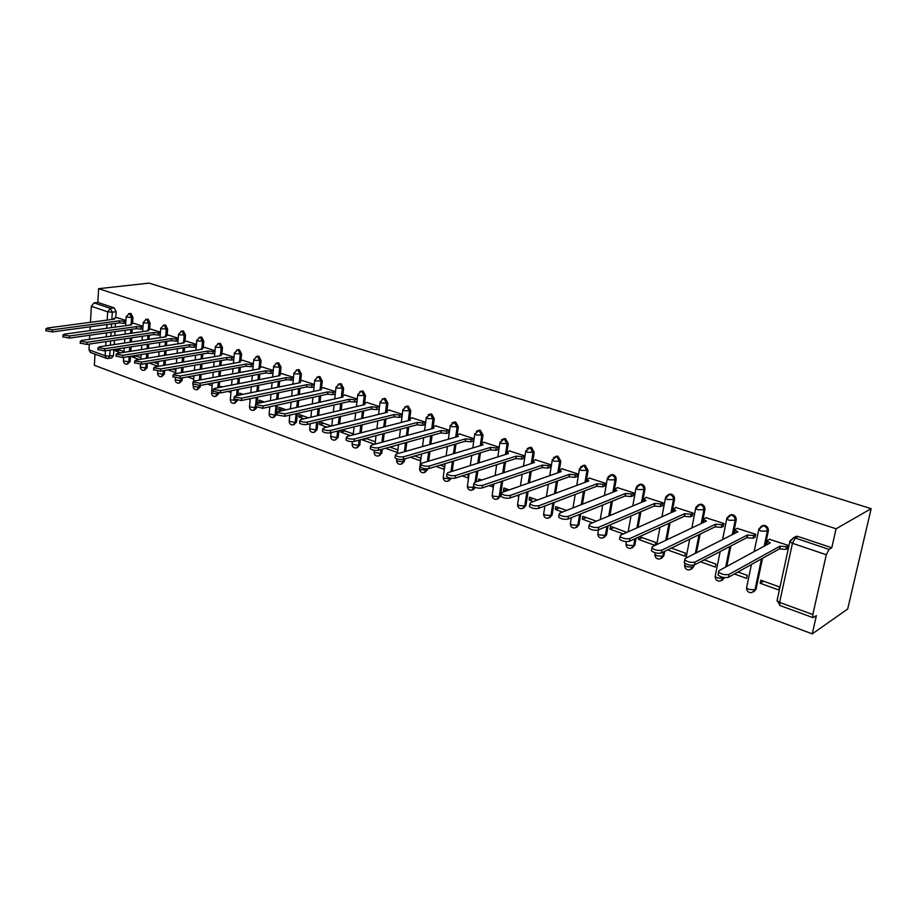 <?xml version="1.0" encoding="UTF-8"?>
<svg xmlns="http://www.w3.org/2000/svg" width="917" height="917" viewBox="0 0 917 917"><rect width="100%" height="100%" fill="white"/><g stroke="black" fill="none" stroke-linecap="round" stroke-linejoin="round"><path stroke-width="1.38" d="M132.552 323.598L132.942 317.374L130.959 313.488L130.042 313.476M149.677 329.444L150.101 323.151L148.095 319.219L147.133 319.208M167.169 335.404L167.616 329.031L165.576 325.065L164.567 325.054M185.028 341.502L185.509 335.049L183.434 331.037L182.38 331.026M203.276 347.738L203.792 341.193L201.683 337.135L200.571 337.135M221.914 354.1L222.464 347.474L220.321 343.359L219.152 343.371M240.965 360.599L241.549 353.893L239.371 349.732L238.133 349.744M260.428 367.247L261.058 360.45L258.835 356.243L257.551 356.266M280.338 374.056L281.003 367.167L278.745 362.891L277.381 362.926M300.696 381.013L301.406 374.021L299.114 369.7L297.67 369.746M321.523 388.132L322.28 381.036L319.941 376.669L318.417 376.727M342.832 395.422L343.634 388.223L341.25 383.787L339.645 383.868M364.645 402.872L365.493 395.571L363.063 391.078L361.367 391.181M386.974 410.518L387.868 403.09L385.404 398.551L383.604 398.666M409.83 418.347L410.793 410.805L408.271 406.197L406.369 406.334M433.248 426.371L434.268 418.691L431.701 414.025L429.683 414.197M457.251 434.589L458.317 426.783L455.703 422.049L453.583 422.244M484.508 442.223L481.849 443.014L482.984 435.071L480.313 430.279L478.089 430.486M507.055 451.68L508.259 443.576L505.542 438.704L503.204 438.945M532.915 460.563L534.198 452.287L531.424 447.358L528.96 447.622M559.427 469.71L560.803 461.24L557.972 456.23L555.37 456.528M586.628 479.167L588.106 470.421L585.206 465.343L582.467 465.676M614.058 491.741L616.132 479.843C616.327 477.379 615.341 475.659 613.186 474.685L610.275 475.075M642.691 501.851L644.926 489.529C645.132 487.03 644.135 485.288 641.911 484.291L638.828 484.738M672.092 512.271L674.499 499.467C674.729 496.957 673.708 495.18 671.427 494.16L668.138 494.676M702.296 523.011L704.909 509.692C705.15 507.147 704.096 505.347 701.757 504.293L698.25 504.9M733.336 534.107L736.168 520.203C736.42 517.624 735.354 515.79 732.947 514.724L729.198 515.434M765.236 545.592L768.32 531.012C768.595 528.398 767.495 526.541 765.019 525.441L761.018 526.278M94.99 354.122L94.371 365.31L812.244 633.876L847.686 609.014L871.15 508.671L836.086 528.788L98.612 288.672L149.116 283.124L871.15 508.671M90.474 322.314L91.345 306.289L94.004 302.885L97.855 302.427L114.189 307.883L116.127 311.723L115.771 317.867M115.439 323.38L115.221 327.117M114.946 331.679L114.705 335.645M114.43 340.379L114.178 344.586M113.88 349.492L113.525 355.532L109.719 356.14L107.908 358.536L106.578 358.387L105.146 355.762L105.432 350.787M106.418 358.329L90.451 352.46L88.995 349.847L89.304 344.081M89.557 339.267L89.774 335.244M90.026 330.601L90.233 326.796M97.855 302.427L98.612 288.672M812.794 614.55L826.309 554.739L792.448 543.3L779.588 602.412L812.794 614.55L813.07 617.668L816.382 615.639L812.244 633.876M790.053 540.789L793.606 537.809L795.199 538.038L829.048 549.386L831.776 547.758L836.086 528.788M829.048 549.386L826.309 554.739M787.52 548.481L788.505 545.455L769.466 539.322M760.147 583.258L778.842 589.998L779.507 586.914L760.789 580.197L760.147 583.258L763.62 581.218M734.402 573.985L746.621 578.386L747.263 575.337L737.956 572.002M754.851 537.351L755.814 534.347L737.314 528.387M700.508 561.766L715.294 567.096L715.902 564.081L704.153 559.874M723.112 526.518L724.04 523.561L706.056 517.761M667.633 549.913L684.816 556.115L685.4 553.134L671.37 548.102M692.232 515.996L693.149 513.073L675.657 507.433M655.185 545.328L655.724 542.486L639.527 536.674M662.212 505.748L663.094 502.871L646.072 497.381M638.862 536.972L638.427 539.391L642.232 537.637M626.781 532.41L610.516 526.255L610 529.143L613.886 527.47M632.982 495.788L633.853 492.933L617.29 487.592M604.532 486.079L605.38 483.27L589.253 478.066M596.405 521.188L582.811 516.305L582.329 519.171L586.272 517.555M576.827 476.634L577.653 473.86L561.949 468.793M566.523 510.46L555.817 506.62L555.358 509.451L559.359 507.892M549.833 467.429L550.647 464.678L535.333 459.749M537.465 500.029L529.51 497.174L529.075 499.971L533.132 498.481M516.856 495.57L518.151 496.04L518.3 495.054M523.538 458.466L524.318 455.749L509.405 450.935M509.222 489.896L503.869 487.97L503.444 490.744L507.56 489.3M489.162 485.597L492.796 486.904L493.197 484.222M497.897 449.72L498.665 447.038L484.119 442.349M481.734 480.027L478.857 478.995L478.548 481.081M462.225 475.877L468.071 477.986L468.461 475.258L466.421 474.525M472.897 441.192L473.642 438.532L459.451 433.97M454.981 470.421L454.408 470.604M435.999 466.432L443.943 469.298L444.309 466.593L440.24 465.125M448.505 432.87L449.238 430.245L435.392 425.786M410.449 457.228L420.399 460.804L420.754 458.133L414.736 455.978M424.709 424.754L425.419 422.164L411.916 417.808M385.576 448.253L397.416 452.528L397.749 449.88L389.897 447.06M401.474 416.834L402.173 414.266L388.991 410.025M379.489 406.563L366.617 402.414M362.33 439.254L362.261 439.851L366.617 438.704M357.275 399.021L344.746 394.986M340.826 430.211L340.62 432.056L345.01 430.944M335.542 391.639L323.392 387.731M331.324 426.038L319.758 421.877L319.483 424.433L323.896 423.367M314.302 384.429L302.518 380.647M308.433 417.82L299.08 414.461L298.827 416.994L303.263 415.963M293.532 377.38L282.104 373.712M286.104 409.796L278.86 407.205L278.619 409.704L283.078 408.718M273.243 370.491L262.159 366.938M264.314 401.978L259.087 400.099L258.858 402.586L263.339 401.635M253.401 363.751L242.638 360.301M243.051 394.344L239.75 393.164L239.589 395.055M233.995 357.16L223.553 353.813M222.281 386.894L220.825 386.366L220.756 387.18M215.002 350.718L204.869 347.474M196.421 344.402L186.587 341.262M178.242 338.224L168.694 335.175M160.429 332.183L151.167 329.226M143.006 326.269L134.008 323.392M131.933 356.06L131.876 356.816L136.461 356.083M132.186 329.237L131.945 333.158M131.647 337.834L131.383 341.995M131.074 346.844L130.799 351.268M130.478 356.289L130.145 361.585L128.793 361.802L126.947 364.209C124.804 364.164 123.623 363.075 123.428 360.943L128.793 361.802L129.137 356.507M149.288 335.232L149.012 339.336M148.692 344.127L148.394 348.494M148.061 353.469L147.752 358.123M147.408 363.281L147.11 367.751L145.769 367.981L143.877 370.399C141.699 370.365 140.519 369.264 140.324 367.098L145.769 367.981L146.067 363.51M166.745 341.353L166.435 345.663M166.092 350.569L165.759 355.166M165.404 360.266L165.06 365.161M164.682 370.468L164.43 374.044L163.077 374.285L161.151 376.727C158.962 376.681 157.77 375.569 157.575 373.391L163.077 374.285L163.341 370.709M184.569 347.6L184.225 352.139M183.847 357.172L183.492 362.009M183.102 367.247L182.712 372.405M182.3 377.861L182.105 380.475L180.764 380.727L178.804 383.18C176.58 383.146 175.376 382.022 175.181 379.81L180.764 380.727L180.958 378.102M202.772 353.996L202.393 358.776M201.992 363.934L201.591 369.024M201.167 374.411L200.731 379.844M200.284 385.461L200.158 387.043L198.829 387.306L196.823 389.771C194.576 389.736 193.361 388.602 193.166 386.355L198.829 387.306L198.955 385.644M221.375 360.541L220.963 365.562M220.516 370.869L220.069 376.234M219.61 381.77L219.129 387.501M218.659 393.095L215.22 396.499C212.962 396.476 211.724 395.33 211.54 393.061L217.283 394.023L217.363 393.038M240.38 367.236L239.922 372.52M239.44 377.976L238.947 383.638M238.443 389.335L237.916 395.387M237.457 400.557L236.127 400.889L234.03 403.377C231.737 403.365 230.499 402.208 230.316 399.892L236.185 400.328M259.798 374.09L259.293 379.661M258.777 385.278L258.227 391.238M257.688 397.118L257.092 403.526M279.662 381.105L279.089 386.974M278.539 392.763L277.92 399.067M277.335 405.131L276.407 414.771L275.1 415.069L272.911 417.602C270.549 417.59 269.289 416.41 269.117 414.037L275.1 415.069L276.028 405.417M299.962 388.292L299.332 394.493M298.736 400.454L298.059 407.125M297.429 413.384L296.546 422.095L295.24 422.405L292.993 424.949C290.62 424.949 289.336 423.746 289.164 421.339L295.24 422.405L296.111 413.682M320.732 395.651L320.033 402.208M319.38 408.363L318.635 415.424M317.947 421.9L317.133 429.592L313.545 432.469C311.138 432.469 309.843 431.254 309.671 428.812L315.838 429.901L316.652 422.21M341.972 403.193L341.204 410.128M340.494 416.49L339.668 423.986M338.923 430.692L338.201 437.249L334.567 440.149C332.126 440.171 330.819 438.934 330.647 436.458L336.906 437.581L337.628 431.013M363.717 410.931L362.857 418.278M362.1 424.869L361.172 432.813M360.37 439.77L359.751 445.089L356.083 448.023C353.607 448.046 352.277 446.797 352.117 444.275L358.467 445.433L359.086 440.103M385.965 418.863L385.014 426.669M384.189 433.489L383.168 441.937M382.297 449.158L381.816 453.113L378.102 456.07C375.592 456.104 374.251 454.832 374.079 452.276L380.544 453.468L381.013 449.513M408.741 427.013L407.687 435.3M406.793 442.372L405.658 451.382M404.706 458.89L404.408 461.331L400.649 464.311C398.093 464.357 396.74 463.074 396.568 460.472L397.909 461.308L403.136 461.698L403.446 459.268M432.067 435.38L430.898 444.195M429.935 451.554L428.663 461.159M427.654 468.816L423.746 472.759C421.144 472.805 419.768 471.51 419.608 468.862L420.995 469.733L426.279 470.123L426.451 468.839M455.955 443.977L454.672 453.376M453.617 461.033L452.207 471.304M451.244 478.284L447.393 481.414C444.756 481.459 443.358 480.141 443.198 477.459L444.653 478.365L449.995 478.754L450.087 478.089M480.439 452.815L479.006 462.844M477.86 470.834L476.278 481.838M505.531 461.904L503.926 472.645M502.688 480.989L500.407 496.246L496.487 499.352C493.759 499.433 492.314 498.08 492.165 495.283L493.747 496.28L499.192 496.67L501.473 481.402M531.252 471.258L529.464 482.778M528.1 491.523L525.934 505.531L521.968 508.671C519.182 508.752 517.715 507.376 517.566 504.533L519.228 505.576L524.73 505.978L526.908 491.959M557.616 480.909L555.622 493.289M554.132 502.47L552.103 515.045L548.102 518.22C545.26 518.323 543.77 516.924 543.621 514.024L545.363 515.113L550.922 515.514L552.951 502.929M584.668 490.859L582.421 504.201M580.805 513.875L578.959 524.811L574.913 528.02C572.025 528.135 570.5 526.713 570.363 523.756L572.185 524.902L577.802 525.292L579.636 514.345M612.418 501.129L609.897 515.549M608.109 525.785L606.527 534.84L602.446 538.084C599.489 538.21 597.941 536.766 597.792 533.751L599.707 534.943L605.38 535.345L606.962 526.266M640.891 511.743L638.049 527.401M636.077 538.245L634.828 545.134L630.701 548.412C627.687 548.549 626.105 547.082 625.967 544.01L627.973 545.26L633.704 545.649L634.954 538.749M670.109 522.736L666.9 539.781M664.722 551.323L663.897 555.702L659.724 559.015C656.641 559.175 655.025 557.674 654.887 554.533L656.996 555.851L662.785 556.241L663.61 551.862M700.118 534.13L696.462 552.779M694.043 565.078L693.756 566.557L689.55 569.915C686.397 570.087 684.747 568.563 684.609 565.353L686.822 566.74L692.679 567.13L693.034 565.285M730.918 545.97L726.745 566.465M724.476 577.618L720.212 581.114C716.979 581.298 715.283 579.75 715.145 576.472L717.472 577.916L723.398 578.306L723.559 577.481M762.543 558.304L756.009 589.207L751.734 592.634C748.421 592.829 746.69 591.259 746.553 587.9L748.994 589.425L754.978 589.814L761.511 558.877M125.927 320.469L117.193 317.683M115.301 349.274L115.21 350.81L119.795 350.099M115.21 350.81L120.815 352.827M131.876 356.816L139.327 359.51M149.058 363.006L158.068 366.261M168.098 369.872L175.709 372.623M187.572 376.898L193.728 379.111M207.517 384.074L212.136 385.748M227.92 391.433L230.946 392.522M248.828 398.964L250.169 399.457M258.858 402.586L259.832 402.941M278.619 409.704L281.645 410.793M298.827 416.994L303.997 418.851M319.483 424.433L326.922 427.116M340.62 432.056L350.432 435.586M362.261 439.851L374.537 444.275M503.444 490.744L505.107 491.34M529.075 499.971L533.419 501.542M555.358 509.451L562.534 512.03M582.329 519.171L592.485 522.828M610 529.143L623.319 533.946M638.427 539.391L655.059 545.386M127.474 364.118L130.145 361.585M144.428 370.308L147.11 367.751M161.747 376.612L164.43 374.044M179.423 383.065L182.105 380.475M197.476 389.645L200.158 387.043M215.919 396.362L218.613 393.76M234.763 403.228L237.457 400.614M254.032 410.243L256.691 407.859M273.736 417.407L276.407 414.771M293.876 424.743L296.546 422.095M314.485 432.228L317.133 429.592M335.565 439.896L338.201 437.249M357.137 447.737L359.751 445.089M379.225 455.76L381.816 453.113M401.841 463.968L404.408 461.331M425.007 472.37L427.54 469.745M448.7 481.001L451.233 478.365M472.989 489.85L475.464 487.466M497.885 498.917L500.407 496.246M523.424 508.201L525.934 505.531M549.615 517.727L552.103 515.045M576.495 527.504L578.959 524.811M604.085 537.522L606.527 534.84M632.421 547.804L634.828 545.134M661.535 558.373L663.897 555.702M691.452 569.216L693.756 566.557M722.206 580.346L724.453 577.721M753.831 591.797L756.009 589.207M108.412 358.455L111.714 357.928L113.525 355.532M831.776 547.758L798.019 536.479L796.426 536.239L793.434 537.843M375.282 441.811L365.688 438.372M353.297 433.924L342.075 429.89M293.222 379.913L285.806 379.879L220.424 392.935L213.18 391.215M193.923 376.704L192.123 376.062M175.892 370.239L172.648 369.07M158.228 363.9L153.62 362.238M140.943 357.687L135.017 355.567M124.001 351.612L116.826 349.033M769.844 539.116L767.644 540.308L767.426 541.294L770.291 542.853L718.917 570.706L718.607 572.105C721.748 574.455 725.232 575.211 729.072 574.374L780.012 546.165L786.431 546.704L785.846 549.421L779.427 548.893L728.488 577.274C724.648 578.111 721.152 577.355 718.022 574.993L718.298 573.618M787.898 548.274L785.846 549.421M767.323 544.457L767.059 543.013M788.482 545.546L786.431 546.704M780.012 546.165L779.427 548.893M737.704 528.203L735.434 529.338L735.17 530.313L737.898 531.803L685.148 558.499L684.77 559.874C687.773 562.121 691.189 562.855 694.994 562.064L747.355 535.024L753.694 535.551L753.132 538.245L746.793 537.717L694.433 564.918C690.627 565.72 687.223 564.987 684.22 562.729L684.472 561.41M755.23 537.144L753.132 538.245M734.93 533.304L734.815 532.055M755.791 534.462L753.694 535.551M747.355 535.024L746.793 537.717M706.445 517.589L704.118 518.678L703.82 519.641L706.411 521.062L652.377 546.658L651.941 548.011C654.818 550.166 658.154 550.865 661.936 550.108L715.604 524.192L721.874 524.719L721.335 527.39L715.077 526.862L661.409 552.94C657.627 553.696 654.291 552.997 651.425 550.83L651.655 549.581M723.49 526.335L721.335 527.39M703.442 522.472L703.477 521.395M724.029 523.676L721.874 524.719M715.604 524.192L715.077 526.862M676.047 507.261L673.319 509.267L675.806 510.62L620.58 535.161L620.087 536.502C622.838 538.566 626.093 539.23 629.853 538.52L684.735 513.669L690.937 514.196L690.421 516.821L684.231 516.305L629.349 541.305C625.6 542.027 622.345 541.351 619.594 539.288L619.8 538.096M692.622 515.812L690.421 516.821M673.319 509.267L672.998 511.021M693.126 513.188L690.937 514.196M684.735 513.669L684.231 516.305M646.462 497.22L643.654 499.169L646.015 500.453L589.688 523.997L589.15 525.315C591.786 527.298 594.973 527.94 598.709 527.252L654.715 503.422L660.836 503.949L660.355 506.551L654.234 506.024L598.228 530.015C594.503 530.702 591.316 530.049 588.68 528.066L588.874 526.931M662.59 505.588L660.355 506.551M643.126 501.668L643.333 500.934M663.071 502.986L660.836 503.949M654.715 503.422L654.234 506.024M617.68 487.443L614.78 489.346L617.038 490.572L559.691 513.153L559.083 514.448C561.628 516.351 564.746 516.97 568.448 516.317L625.497 493.461L631.561 493.976L631.091 496.555L625.05 496.028L568.001 519.045C564.299 519.698 561.181 519.079 558.648 517.165L558.82 516.088M633.372 495.627L631.091 496.555M614.218 491.684L614.47 491.111M633.83 493.059L631.561 493.976M625.497 493.461L625.05 496.028M589.642 477.929L586.662 479.774L588.817 480.944L530.53 502.619L529.877 503.892C532.307 505.714 535.368 506.31 539.047 505.691L597.059 483.763L603.054 484.279L602.618 486.824L596.635 486.308L538.611 508.385C534.943 509.004 531.894 508.408 529.453 506.574L529.613 505.554M604.922 485.93L602.618 486.824M605.358 483.397L603.054 484.279M597.059 483.763L596.635 486.308M562.339 468.656L559.278 470.444L561.342 471.567L502.172 492.372L501.473 493.621C503.811 495.363 506.814 495.948 510.46 495.363L569.377 474.307L575.291 474.823L574.879 477.344L568.964 476.829L510.058 498.023C506.413 498.619 503.422 498.034 501.072 496.28L501.221 495.306M577.217 476.496L574.879 477.344M577.63 473.986L575.291 474.823M569.377 474.307L568.964 476.829M535.734 459.623L532.605 461.366L534.577 462.443L474.605 482.399L473.848 483.626C476.106 485.311 479.041 485.872 482.651 485.311L542.394 465.114L548.251 465.618L547.862 468.106L542.004 467.601L482.273 487.936C478.663 488.509 475.728 487.947 473.47 486.251L473.608 485.334M550.223 467.292L547.862 468.106M550.624 464.816L548.251 465.618M542.394 465.114L542.004 467.601M509.795 450.809L506.597 452.517L508.488 453.537L447.771 472.702L446.969 473.906C449.135 475.533 452.012 476.072 455.611 475.533L516.111 456.139L521.899 456.655L521.521 459.119L515.744 458.603L455.245 478.135C451.657 478.674 448.78 478.135 446.613 476.508L446.728 475.636M523.928 458.328L521.521 459.119M524.306 455.875L521.899 456.655M516.111 456.139L515.744 458.603M481.849 443.014L481.242 443.885L483.053 444.871L421.66 463.257L420.8 464.449C422.897 466.008 425.717 466.524 429.282 466.019L490.492 447.404L496.223 447.909L495.856 450.339L490.137 449.834L428.938 468.587C425.385 469.103 422.554 468.576 420.467 467.017L420.571 466.191M498.286 449.594L495.856 450.339M498.642 447.164L496.223 447.909M490.492 447.404L490.137 449.834M459.853 433.856L456.517 435.46L458.259 436.412L396.224 454.064L395.33 455.233C397.348 456.735 400.121 457.239 403.652 456.758L465.504 438.876L471.178 439.381L470.834 441.788L465.171 441.295L403.331 459.291C399.801 459.784 397.027 459.279 395.009 457.778L395.112 456.987M473.287 441.077L470.834 441.788M473.619 438.67L471.178 439.381M465.504 438.876L465.171 441.295M435.793 425.683L432.4 427.253L434.062 428.159L371.454 445.112L370.514 446.258C372.462 447.702 375.179 448.195 378.687 447.737L441.134 430.566L446.751 431.07L446.419 433.454L440.813 432.95L378.389 450.247C374.881 450.717 372.153 450.224 370.216 448.768L370.296 448.023M448.894 432.767L446.419 433.454M449.215 430.382L446.751 431.07M441.134 430.566L440.813 432.95M412.306 417.716L408.867 419.241L410.461 420.101L347.314 436.389L346.328 437.512C348.208 438.899 350.89 439.381 354.363 438.945L417.361 422.45L422.909 422.955L422.611 425.316L417.063 424.812L354.088 441.421C350.603 441.868 347.933 441.398 346.053 440L346.133 439.289M425.098 424.651L422.611 425.316M425.408 422.301L422.909 422.955M417.361 422.45L417.063 424.812M389.393 409.922L385.885 411.412L387.421 412.237L323.793 427.884L322.761 428.984C324.584 430.325 327.209 430.795 330.659 430.371L394.161 414.541L399.652 415.034L399.365 417.373L393.874 416.88L330.395 432.835C326.945 433.26 324.309 432.79 322.497 431.448L322.566 430.772M401.875 416.731L399.365 417.373M402.162 414.404L399.652 415.034M394.161 414.541L393.874 416.88M367.006 402.322L363.453 403.767L364.92 404.569L300.845 419.596L299.779 420.674C301.544 421.969 304.135 422.416 307.55 422.015L371.5 406.816L376.944 407.308L376.669 409.612L371.236 409.131L307.298 424.456C303.882 424.858 301.292 424.411 299.538 423.104L299.595 422.473M379.191 409.005L376.669 409.612M379.466 406.701L376.944 407.308M371.5 406.816L371.236 409.131M345.147 394.906L341.537 396.304L342.958 397.072L278.47 411.504L277.37 412.558L285.015 413.876L349.377 399.262L354.764 399.755L354.501 402.047L349.125 401.554L284.774 416.284L277.14 414.965L277.198 414.369M357 401.474L354.501 402.047M357.263 399.182L354.764 399.755M349.377 399.262L349.125 401.554M323.781 387.65L320.961 388.246L320.136 389.014L321.5 389.748L256.645 403.618L255.499 404.649L263.03 405.922L327.77 391.891L333.1 392.384L332.848 394.642L327.529 394.161L262.801 408.306L255.339 406.472M335.267 394.115L332.848 394.642M335.519 391.857L333.1 392.384M327.77 391.891L327.529 394.161M302.908 380.566L300.077 381.14L299.217 381.896L300.524 382.595L235.337 395.915L234.167 396.935L241.572 398.173L306.656 384.693L311.929 385.174L311.7 387.421L306.427 386.94L241.366 400.523L234.007 398.746M314.038 386.928L311.7 387.421M314.267 384.693L311.929 385.174M306.656 384.693L306.427 386.94M282.505 373.632L279.651 374.182L278.768 374.927L280.029 375.603L214.544 388.395L213.329 389.393L220.63 390.596L286.024 377.655L291.251 378.136L291.021 380.36M293.509 377.689L291.251 378.136M286.024 377.655L285.806 379.879M262.549 366.857L259.683 367.396L258.777 368.118L259.992 368.772L194.232 381.059L192.983 382.034L200.17 383.203L265.85 370.766L271.019 371.247L270.813 373.448L265.643 372.978L199.986 385.518L192.845 383.856M273.002 373.024L270.813 373.448M273.209 370.835L271.019 371.247M265.85 370.766L265.643 372.978M243.039 360.232L240.162 360.748L239.222 361.458L240.392 362.089L174.402 373.895L173.118 374.847L180.202 375.981L246.123 364.038L251.247 364.519L251.052 366.697L245.928 366.227L180.03 378.274L172.981 376.669M253.172 366.307L251.052 366.697M253.367 364.129L251.247 364.519M246.123 364.038L245.928 366.227M223.943 353.744L221.054 354.237L220.091 354.936L221.226 355.544L155.019 366.88L153.701 367.82L160.681 368.932L226.831 357.458L231.909 357.928L231.726 360.094L226.648 359.624L160.521 371.202L153.575 369.643M233.766 359.728L231.726 360.094M233.95 357.573L231.909 357.928M226.831 357.458L226.648 359.624M205.27 347.405L202.37 347.875L201.385 348.563L202.474 349.148L136.071 360.037L134.73 360.954L141.619 362.043L207.953 351.028L212.985 351.498L212.813 353.63L207.781 353.16L141.47 364.278L134.616 362.777M214.796 353.297L212.813 353.63M214.968 351.165L212.985 351.498M207.953 351.028L207.781 353.16M186.988 341.204L184.076 341.651L183.068 342.328L184.122 342.889L117.559 353.343L116.184 354.237L122.97 355.303L189.487 344.723L194.461 345.193L194.301 347.302L189.326 346.844L122.832 357.527L116.081 356.071M196.227 346.993L194.301 347.302M196.387 344.884L194.461 345.193M189.487 344.723L189.326 346.844M169.083 335.118L166.172 335.553L165.14 336.218L166.149 336.757L99.449 346.798L98.05 347.669L104.744 348.712L171.41 338.556L176.339 339.015L176.19 341.113L171.261 340.654L104.618 350.913L97.947 349.503M178.047 340.826L176.19 341.113M178.196 338.728L176.339 339.015M171.41 338.556L171.261 340.654M151.557 329.169L148.634 329.593L147.58 330.235L148.565 330.762L81.739 340.402L80.318 341.25L86.92 342.27L153.712 332.516L158.595 332.974L158.458 335.06L153.575 334.602L86.806 344.448L80.226 343.084M160.257 334.797L158.458 335.06M160.395 332.711L158.595 332.974M153.712 332.516L153.575 334.602M134.398 323.346L131.475 323.747L130.397 324.377L131.337 324.882L64.419 334.143L62.964 334.98L69.486 335.966L136.381 326.601L141.218 327.06L141.092 329.123L136.243 328.664L69.383 338.121L62.883 336.791M142.834 328.882L141.092 329.123M142.96 326.819L141.218 327.06M136.381 326.601L136.243 328.664M117.582 317.637L114.648 318.016L113.559 318.646L114.465 319.127L47.466 328.011L45.988 328.825L52.429 329.799L119.405 320.812L124.208 321.271L124.082 323.311L119.279 322.853L52.326 331.943L45.907 330.647M125.767 323.082L124.082 323.311M125.893 321.042L124.208 321.271M119.405 320.812L119.279 322.853M128.609 313.671L129.606 313.671L131.578 317.557L131.188 323.793M132.942 317.374L126.936 317.156L126.179 316.445M145.688 319.414L146.731 319.403L148.749 323.334L148.325 329.65M150.101 323.151L144.049 322.933L143.27 322.188M163.123 325.283L164.223 325.26L166.264 329.237L165.817 335.622M167.616 329.031L161.53 328.825L160.727 328.057M180.936 331.266L182.093 331.232L184.168 335.255L183.675 341.732M185.509 335.049L179.388 334.843L178.551 334.052M199.115 337.387L200.33 337.341L202.439 341.411L201.923 347.979M203.792 341.193L197.625 340.998L196.754 340.161M217.684 343.634L218.98 343.577L221.123 347.703L220.573 354.352M222.464 347.474L216.263 347.291L215.357 346.42M236.666 350.03L238.03 349.95L240.22 354.122L239.624 360.885M241.549 353.893L235.314 353.71L234.374 352.804M256.061 356.564L257.505 356.472L259.729 360.69L259.098 367.557M261.058 360.45L254.777 360.278L253.803 359.326M275.891 363.258L277.427 363.143L279.685 367.408L279.009 374.388M281.003 367.167L274.687 366.995L273.679 365.998M296.168 370.101L297.796 369.952L300.088 374.285L299.378 381.38M301.406 374.021L295.045 373.861L294.002 372.829M316.904 377.105L318.635 376.933L320.973 381.312L320.205 388.556M322.28 381.036L315.884 380.887L314.783 379.81M338.109 384.269L339.955 384.063L342.328 388.499L341.514 395.949M343.634 388.223L337.192 388.074L336.058 386.951M359.819 391.616L361.779 391.364L364.198 395.857L363.143 404.982M365.493 395.571L359.005 395.445L357.825 394.253M382.034 399.147L384.12 398.849L386.584 403.4L385.461 412.719M387.868 403.09L381.346 402.976L380.119 401.738M404.775 406.861L406.999 406.506L409.521 411.114L408.317 420.651M410.793 410.805L404.225 410.69L402.941 409.395M428.056 414.771L430.44 414.346L433.007 419.023L431.724 428.789M434.268 418.691L427.666 418.599L426.325 417.235M451.909 422.886L454.454 422.382L457.079 427.127L455.703 437.134M458.317 426.783L451.68 426.703L450.293 425.282M476.359 431.219L479.075 430.623L481.746 435.426L480.279 445.696M482.984 435.071L476.301 435.002L474.846 433.512M501.404 439.782L504.327 439.071L507.044 443.943L505.473 454.488M508.259 443.576L501.542 443.519L500.029 441.96M527.092 448.573L530.209 447.737L532.995 452.677L531.31 463.532M534.198 452.287L527.424 452.253L525.854 450.614M553.432 457.617L556.779 456.632L559.611 461.641L557.811 472.817M560.803 461.24L553.994 461.217L552.217 460.208L552.343 459.497M580.472 466.913L584.037 465.756L586.937 470.845L585 482.365M588.106 470.421L581.252 470.41L579.395 469.355L579.533 468.61M608.223 476.485L612.029 475.121C614.195 476.095 615.181 477.814 614.986 480.279L612.911 492.2M616.132 479.843L609.255 479.855L607.295 478.743L607.444 477.975M636.719 486.331L639.585 484.554L640.777 484.738C643 485.746 644.009 487.489 643.803 489.987L641.556 502.321M644.926 489.529L638.003 489.552L635.951 488.394L636.111 487.58M666.006 496.475L669.055 494.423L670.316 494.63C672.597 495.65 673.628 497.427 673.399 499.948L670.992 512.752M674.499 499.467L667.542 499.513L665.387 498.298L665.559 497.45M696.118 506.918L699.339 504.579L700.668 504.786C703.018 505.829 704.073 507.64 703.832 510.184L701.218 523.527M704.909 509.692L697.906 509.76L695.636 508.477L695.831 507.594M727.078 517.681L730.471 515.01L731.881 515.228C734.299 516.305 735.377 518.139 735.113 520.718L732.282 534.645M736.168 520.203L729.118 520.294L726.734 518.953L726.952 518.025M754.141 551.598L758.955 528.742L762.486 525.75L763.987 525.98C766.474 527.08 767.575 528.937 767.288 531.551L764.205 546.142M768.32 531.012L761.236 531.126L758.726 529.717L763.517 525.223M116.127 311.723L112.298 312.216L111.863 319.471M111.61 323.896L111.393 327.644M111.117 332.218L110.888 336.195M110.613 340.941L110.361 345.159M110.074 350.076L109.719 356.14L105.146 355.762L88.995 349.847M105.707 345.858L105.959 341.628M106.234 336.871L106.464 332.882M106.727 328.286L106.945 324.526M107.197 320.09L107.679 311.814L91.345 306.289M130.833 329.432L130.592 333.352M130.294 338.029L130.031 342.201M129.721 347.05L129.446 351.475M147.935 335.427L147.66 339.542M147.339 344.333L147.052 348.712M146.72 353.687L146.411 358.341M165.392 341.56L165.094 345.881M164.739 350.787L164.418 355.395M164.063 360.496L163.707 365.39M183.228 347.818L182.884 352.357M182.506 357.401L182.151 362.238M181.761 367.476L181.371 372.646M201.431 354.226L201.064 359.005M200.651 364.175L200.25 369.264M199.826 374.652L199.402 380.097M220.034 360.782L219.621 365.803M219.186 371.11L218.739 376.486M218.28 382.022L217.799 387.765M239.05 367.476L238.58 372.772M238.111 378.228L237.618 383.891M237.113 389.599L236.586 395.663M258.479 374.342L257.964 379.913M257.448 385.541L256.898 391.513M256.359 397.393L255.763 403.927M255.465 407.228L253.252 410.415C250.937 410.403 249.676 409.223 249.504 406.884L256.29 407.71M278.344 381.369L277.771 387.249M277.221 393.038L276.613 399.353M298.655 388.556L298.025 394.768M297.417 400.74L296.753 407.423M319.425 395.938L318.726 402.494M318.084 408.661L317.328 415.733M340.677 403.491L339.909 410.438M339.198 416.799L338.373 424.296M362.421 411.24L361.573 418.599M360.805 425.19L359.888 433.145M384.682 419.184L383.742 426.99M382.916 433.821L381.896 442.292M407.469 427.345L406.426 435.644M405.532 442.728L404.397 451.737M430.807 435.724L429.649 444.55M428.675 451.921L427.414 461.538M454.717 444.332L453.422 453.743M452.368 461.411L450.958 471.693M479.213 453.181L477.768 463.234M476.634 471.235L475.052 482.25M474.376 486.984L471.636 490.274C468.954 490.331 467.532 489.002 467.383 486.262L468.896 487.214L475.109 487.328M504.316 462.294L502.711 473.046M530.049 471.67L528.261 483.202M556.436 481.333L554.441 493.724M583.499 491.294L581.263 504.659M611.272 501.588L608.75 516.03M639.768 512.225L636.925 527.894M669.009 523.24L665.799 540.308M699.041 534.657L695.384 553.318M729.863 546.521L725.691 567.038M746.77 586.846L751.447 564.482M715.352 575.463L720.166 551.553M684.793 564.391L684.976 563.428M655.059 553.616L655.208 552.802M626.116 543.128L626.38 541.672M597.941 532.903L598.457 529.911M570.489 522.954L571.371 517.681M543.747 513.256L544.904 505.989M517.681 503.8L519.068 494.779M492.269 494.584L493.816 484.004M467.475 485.597L469.16 473.642M443.289 476.817L445.077 463.647M419.688 468.255L421.545 453.995M396.648 459.898L396.774 458.832M374.147 451.726L374.308 450.339M352.174 443.748L352.415 441.639M330.705 435.953L331.06 432.664M309.717 428.342L310.198 423.757M289.21 420.892L289.783 415.137M269.151 413.601L269.804 406.781M249.539 406.483L250.238 398.677M230.35 399.503L231.095 390.802M211.575 392.682L212.354 383.157M193.2 386.011L193.292 384.739M175.204 379.466L175.307 378.136M157.598 373.07L157.713 371.293M140.347 366.8L140.507 364.381M123.44 360.656L123.646 357.389M777.146 600.188L779.943 605.507L812.978 617.634M798.019 536.479L795.199 538.038L792.448 543.3L789.801 541.809L789.995 540.824M114.189 307.883L110.349 308.364L112.298 312.216L107.679 311.814L110.349 308.364L94.004 302.885M779.943 605.507L779.588 602.412L777.008 600.807L789.801 541.809L793.606 537.809L796.426 536.239M780.333 546.28L779.748 549.008M729.072 574.374L728.488 577.274M747.664 535.127L747.103 537.832M694.994 562.064L694.433 564.918M715.913 524.295L715.375 526.966M661.936 550.108L661.409 552.94M685.033 513.772L684.529 516.397M629.853 538.52L629.349 541.305M655.002 503.525L654.52 506.127M598.709 527.252L598.228 530.015M625.784 493.552L625.325 496.131M568.448 516.317L568.001 519.045M597.334 483.855L596.898 486.4M539.047 505.691L538.611 508.385M569.64 474.398L569.216 476.92M510.46 495.363L510.058 498.023M542.658 465.194L542.256 467.681M482.651 485.311L482.273 487.936M516.363 456.23L515.984 458.695M455.611 475.533L455.245 478.135M490.733 447.485L490.377 449.926M429.282 466.019L428.938 468.587M465.744 438.956L465.412 441.375M403.652 456.758L403.331 459.291M441.364 430.646L441.054 433.03M378.687 447.737L378.389 450.247M417.59 422.531L417.281 424.892M354.363 438.945L354.088 441.421M394.379 414.61L394.092 416.948M330.659 430.371L330.395 432.835M371.717 406.884L371.442 409.2M307.55 422.015L307.298 424.456M349.595 399.342L349.331 401.623M285.015 413.876L284.774 416.284M327.977 391.96L327.736 394.23M263.03 405.922L262.801 408.306M306.863 384.762L306.633 387.008M241.572 398.173L241.366 400.523M286.219 377.724L286.001 379.947M220.63 390.596L220.424 392.935M266.045 370.835L265.838 373.036M200.17 383.203L199.986 385.518M246.318 364.106L246.123 366.284M180.202 375.981L180.03 378.274M227.015 357.527L226.831 359.682M160.681 368.932L160.521 371.202M208.136 351.085L207.964 353.228M141.619 362.043L141.47 364.278M189.659 344.781L189.498 346.901M122.97 355.303L122.832 357.527M171.582 338.614L171.433 340.711M104.744 348.712L104.618 350.913M153.884 332.573L153.735 334.659M86.92 342.27L86.806 344.448M136.541 326.658L136.415 328.722M69.486 335.966L69.383 338.121M119.565 320.87L119.451 322.91M52.429 329.799L52.326 331.943M731.525 514.506L726.734 518.953L722.585 539.551M700.416 504.086L695.636 508.477L691.854 527.951M670.155 493.965L665.387 498.298L661.936 516.775M640.708 484.107L635.951 488.394L632.787 505.989M612.052 474.502L607.295 478.743L604.395 495.547M584.129 465.16L579.395 469.355L576.724 485.448M556.94 456.058L552.217 460.208L549.753 475.648M530.45 447.198L525.728 451.29L523.458 466.145M504.614 438.555L499.914 442.602L497.805 456.907M479.431 430.119L474.742 434.131L472.794 447.943M454.866 421.9L450.201 425.855L448.39 439.22M430.898 413.888L426.245 417.797L424.56 430.726M407.503 406.059L406.231 406.369L402.872 409.922L401.302 422.462M384.67 398.414L383.386 398.712L380.051 402.242L378.595 414.415M362.364 390.951L361.08 391.25L357.768 394.734L356.415 406.563M340.585 383.673L339.279 383.948L336 387.398L334.739 398.918M319.299 376.543L317.993 376.818L314.737 380.234L313.568 391.444M298.495 369.585L297.177 369.849L293.944 373.242L292.867 384.166M278.16 362.788L276.842 363.029L273.633 366.399L272.624 377.059M258.273 356.14L256.943 356.369L253.768 359.705L252.828 370.113M238.833 349.629L237.492 349.858L234.339 353.16L233.457 363.327M219.805 343.267L218.464 343.485L215.323 346.752L214.509 356.702M201.178 337.043L199.837 337.25L196.731 340.494L195.974 350.214M182.953 330.945L181.612 331.14L178.517 334.35L177.818 343.875M165.117 324.973L163.765 325.168L160.704 328.355L160.051 337.674M147.648 319.139L146.296 319.322L143.247 322.475L142.651 331.61M130.535 313.408L129.182 313.591L126.156 316.709L125.606 325.673M686.019 558.063L689.676 539.196M656.744 544.595L659.965 527.355M628.156 531.791L630.988 515.984M600.245 519.595L602.756 505.026M572.987 507.915L575.223 494.446M546.383 496.716L548.377 484.233M520.42 485.953L522.197 474.341M495.065 475.591L496.659 464.77M470.295 465.595L471.728 455.474M446.12 455.932L447.404 446.464M422.508 446.59L423.654 437.707M397.416 453.732L398.54 444.665M399.434 437.535L400.465 429.19M375.053 444.137L376.062 435.632M376.887 428.766L377.827 420.914M353.183 434.876L354.1 426.875M354.856 420.25L355.693 412.845M331.794 425.924L332.619 418.381M333.318 411.985L334.075 404.993M310.874 417.246L311.62 410.14M312.261 403.95L312.949 397.348M290.402 408.833L291.079 402.127M291.675 396.133L292.294 389.885M270.377 400.683L270.985 394.344M271.535 388.521L272.097 382.618M250.777 392.763L251.315 386.768M251.831 381.117L252.335 375.512M231.588 385.071L232.081 379.386M232.551 373.895L233.01 368.588M212.813 377.586L213.248 372.199M213.684 366.869L214.097 361.814M193.567 381.231L193.991 375.718M194.415 370.308L194.817 365.195M195.218 360.003L195.585 355.211M175.64 373.666L176.018 368.485M176.396 363.224L176.763 358.364M177.13 353.309L177.462 348.747M158.056 366.364L158.4 361.447M158.756 356.323L159.077 351.704M159.42 346.764L159.718 342.431M140.84 359.258L141.149 354.581M141.47 349.583L141.757 345.193M142.078 340.39L142.341 336.252M123.955 352.334L124.231 347.898M124.529 343.027L124.792 338.843M125.079 334.143L125.32 330.212M767.426 541.294L766.853 543.999M718.607 572.105L718.022 574.993M735.17 530.313L734.62 532.995M684.77 559.874L684.22 562.729M703.82 519.641L703.293 522.3M651.941 548.011L651.425 550.83M620.087 536.502L619.594 539.288M643.654 499.169L643.207 501.633M589.15 525.315L588.68 528.066M614.78 489.346L614.379 491.615M559.083 514.448L558.648 517.165M586.662 479.774L586.307 481.883M529.877 503.892L529.453 506.574M559.278 470.444L558.969 472.404M501.473 493.621L501.072 496.28M532.605 461.366L532.318 463.188M473.848 483.626L473.47 486.251M506.597 452.517L506.344 454.213M446.969 473.906L446.613 476.508M481.242 443.885L481.024 445.479M420.8 464.449L420.467 467.017M456.517 435.46L456.322 436.962M395.33 455.233L395.009 457.778M432.4 427.253L432.216 428.652M370.514 446.258L370.216 448.768M408.867 419.241L408.695 420.559M346.328 437.512L346.053 440M385.885 411.412L385.736 412.661M322.761 428.984L322.497 431.448M363.453 403.767L363.315 404.947M299.779 420.674L299.538 423.104M341.537 396.304L341.422 397.416M277.37 412.558L277.14 414.965M320.136 389.014L320.022 390.069M255.499 404.649L255.281 407.033M299.217 381.896L299.114 382.893M234.167 396.935L233.961 399.285M278.768 374.927L278.676 375.867M213.329 389.393L213.134 391.719M258.777 368.118L258.697 369.012M192.983 382.034L192.811 384.338M239.222 361.458L239.142 362.307M173.118 374.847L172.946 377.128M220.091 354.936L220.023 355.75M153.701 367.82L153.552 370.078M201.385 348.563L201.316 349.343M134.73 360.954L134.593 363.189M183.068 342.328L183.01 343.061M116.184 354.237L116.058 356.461M165.14 336.218L165.083 336.917M98.05 347.669L97.936 349.87M147.58 330.235L147.534 330.911M80.318 341.25L80.203 343.428M130.397 324.377L130.352 325.019M62.964 334.98L62.86 337.135M113.559 318.646L113.513 319.254M45.988 328.825L45.896 330.968"/></g></svg>
